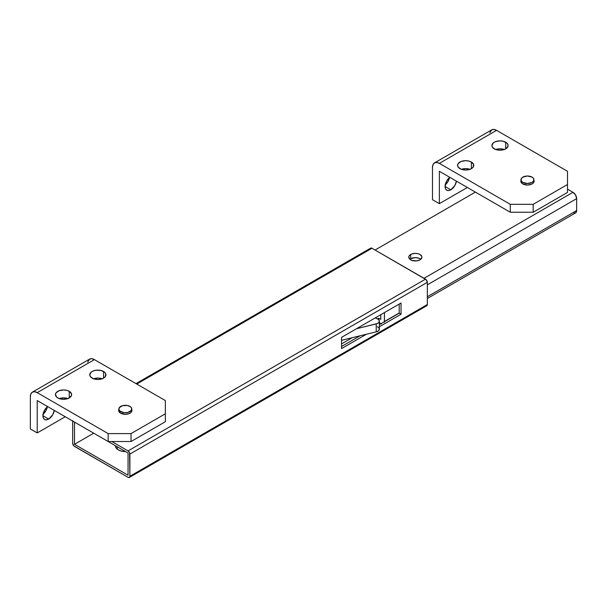 <?xml version="1.0" encoding="UTF-8"?>
<svg xmlns="http://www.w3.org/2000/svg" width="607" height="607" viewBox="0 0 607 607"><rect width="100%" height="100%" fill="white"/><g stroke="black" fill="none" stroke-linecap="round" stroke-linejoin="round"><path stroke-width="0.91" d="M118.327 449.908A9.871 5.698 180 0 1 115.436 445.879A9.871 5.698 180 0 1 115.444 445.735L116.187 448.065L118.327 449.908L121.529 451.145L125.566 451.578A9.871 5.698 180 0 1 118.327 449.908M370.452 248.309L371.977 248.248L425.515 279.167L128.054 450.902L111.809 441.524L128.054 450.902L129.579 452.723L129.883 476.267L129.352 477.451L128.054 477.322L73.811 445.849L72.681 443.239L72.719 420.651M74.509 422.1L74.509 444.294L128.054 475.213L128.054 453.019L74.509 422.1L74.509 444.294L93.736 433.201L74.509 444.294L128.054 475.213L128.054 453.019L74.509 422.1M135.991 383.616L370.68 248.126A2.587 1.495 -120 0 1 371.977 248.248L136.75 384.056L371.977 248.248L426.22 279.728L427.351 282.331L427.351 304.532L426.812 305.716L425.515 305.587M129.883 454.074L427.351 282.331L427.351 304.532L129.883 476.267L129.883 454.074L427.351 282.331A2.587 1.495 -120 0 0 425.515 279.167L128.054 450.902A2.587 1.495 60 0 1 129.883 454.074M401.03 303.007L341.544 337.355L341.544 348.585L366.378 334.252L341.544 348.585L341.544 337.355L401.03 303.007L401.03 314.236L401.03 303.007M379.383 326.741L401.03 314.236L379.383 326.741M72.681 421.046L72.681 443.239A2.587 1.495 60 0 0 74.509 446.411L128.054 477.322A2.587 1.495 60 0 0 129.352 477.451A2.587 1.495 60 0 0 129.883 476.267L427.351 304.532A2.587 1.495 -120 0 1 426.812 305.716L129.352 477.451M341.544 346.476L360.027 335.8L341.544 346.476M379.383 324.624L399.201 313.182L399.201 304.069L399.201 313.182L401.03 314.236L399.201 313.182L379.383 324.624M409.884 259.295L410.704 258.719L410.704 254.492A6.556 3.786 180 0 1 417.844 253.673A6.556 3.786 180 0 1 421.888 257.171A6.556 3.786 180 0 1 419.968 259.842L421.759 257.907L421.759 256.427L419.968 254.492L417.844 253.673L415.332 253.385L411.69 254.022L409.884 255.069L408.906 256.427L409.277 258.612L411.69 260.312L416.614 260.881L419.968 259.842A6.556 3.786 180 0 1 412.828 260.661A6.556 3.786 180 0 1 408.784 257.171A6.556 3.786 180 0 1 410.704 254.492L410.704 258.719A6.556 3.786 0 0 0 409.9 259.28M427.351 284.842L576.65 198.648L576.65 210.538L427.351 296.732L576.65 210.538L575.58 212.905A5.175 2.989 -120 0 0 576.65 210.538L576.65 198.648A5.175 2.989 -120 0 0 572.985 192.305L424.027 278.302L572.985 192.305L575.58 195.037L576.65 198.648L427.351 284.842M384.443 321.702A5.175 2.989 60 0 0 384.443 321.505L399.201 312.984L384.443 321.505L384.443 312.59L384.375 322.287M380.786 314.699L380.786 319.388L378.722 318.205L377.546 318.88L378.722 318.205L380.786 319.388L380.786 314.699M475.402 192.108L375.065 250.031L475.402 192.108M567.499 189.134L572.985 192.305L567.499 189.134M341.544 343.896L352.288 337.689L341.544 343.896M379.383 322.81L380.786 323.614L379.383 322.81M420.772 259.28A6.556 3.786 0 0 0 410.704 258.719L415.332 257.611L418.974 258.248L420.78 259.295M575.026 213.11L572.985 212.647M378.722 319.707L378.722 318.205L378.722 319.707M381.5 323.948L380.786 323.614A5.175 2.989 60 0 0 380.961 323.713M379.383 321.164L379.383 329.093A5.175 2.989 0 0 1 376.219 331.839L341.544 340.315L376.219 331.839L376.219 323.918L356.453 328.744L377.387 323.523L379.003 322.287L379.329 320.754L378.282 319.328L375.27 317.886L377.326 318.781A5.175 2.989 180 0 1 379.383 321.164A5.175 2.989 180 0 1 376.219 323.918L376.219 331.839L378.336 330.891L379.337 329.457L378.973 327.924L377.326 326.703M520.981 182.047L520.981 179.786A6.472 3.733 180 0 1 520.981 179.755A6.472 3.733 180 0 1 527.422 176.015A6.472 3.733 180 0 1 533.925 179.718A6.472 3.733 180 0 1 533.925 179.755A6.472 3.733 180 0 1 527.483 183.489A6.472 3.733 180 0 1 520.981 179.786L520.981 179.755M520.981 179.786L521.496 181.212L522.923 182.419L527.513 183.489L532.073 182.373L533.454 181.152L533.925 179.718L533.409 178.291L531.99 177.085L527.392 176.015L522.839 177.138L521.451 178.352L520.981 179.786M119.974 412.752L119.974 411.136A6.472 3.733 180 0 1 118.835 409.027A6.472 3.733 180 0 1 123.396 405.453A6.472 3.733 180 0 1 130.649 406.91A6.472 3.733 180 0 1 131.78 409.027A6.472 3.733 180 0 1 127.227 412.593A6.472 3.733 180 0 1 119.974 411.136L119.974 412.752M117.303 449.218L117.303 446.805L117.303 449.218M119.974 411.136L124.124 412.699L127.857 412.457L131.317 410.415L131.643 408.253L130.649 406.91L127.713 405.552L122.758 405.59L119.298 407.638L118.835 409.072L119.974 411.136M450.804 189.794A8.088 4.674 -60 0 1 446.76 190.196A8.088 4.674 -60 0 1 445.341 184.384A8.088 4.674 -60 0 1 449.757 177.297L446.76 180.856L445.083 186.493L450.804 189.794L454.848 185.522L456.426 181.152A8.088 4.674 -60 0 1 450.804 189.794L445.083 186.493L445.515 188.769L446.76 190.196L448.611 190.552L450.804 189.794M504.28 149.504A8.088 4.674 0 0 0 495.714 149.504M505.714 142.235L505.714 148.844L507.93 146.446L507.93 144.625L506.724 142.941L503.089 141.226L499.993 140.87L495.502 141.659L493.271 142.941L491.905 145.536A8.088 4.674 180 0 1 496.898 141.226A8.088 4.674 180 0 1 505.714 142.235A8.088 4.674 180 0 1 508.089 145.536A8.088 4.674 180 0 1 503.089 149.853A8.088 4.674 180 0 1 494.273 148.844A8.088 4.674 180 0 1 491.905 145.536L492.52 147.326L495.502 149.421L499.993 150.21L503.089 149.853L505.714 148.844L505.714 142.235M469.955 169.315A8.088 4.674 0 0 0 461.396 169.315M471.396 162.054L471.396 168.655L473.149 167.145L473.612 164.444L471.396 162.054L468.771 161.037L465.675 160.68L461.176 161.47L458.202 163.564L457.587 165.354A8.088 4.674 180 0 1 462.58 161.037A8.088 4.674 180 0 1 471.396 162.054A8.088 4.674 180 0 1 473.764 165.354A8.088 4.674 180 0 1 468.771 169.672A8.088 4.674 180 0 1 459.954 168.655A8.088 4.674 180 0 1 457.587 165.354L458.202 167.145L461.176 169.239L465.675 170.028L468.771 169.672L471.396 168.655L471.396 162.054M521.322 179.74L520.95 181.956L522.764 183.913A6.631 3.832 180 0 1 520.821 181.205A6.631 3.832 180 0 1 520.981 180.37M434.506 162.888L491.708 129.868L493.939 129.435L496.564 130.346L567.499 171.295L496.564 130.346L439.362 163.374L436.737 162.456L434.506 162.888A9.704 5.607 60 0 1 439.362 163.374L510.29 204.324L533.174 204.324L533.174 212.253L510.29 212.253L510.29 204.324L510.29 212.253L439.362 171.303L439.362 203.664L432.495 199.703L432.495 167.335A9.704 5.607 60 0 1 434.506 162.888L433.019 164.603L432.495 167.335L432.495 199.703L439.362 203.664L467.39 187.48L439.362 203.664L439.362 171.303L510.29 212.253L533.174 212.253L533.174 204.324L567.499 184.513L567.499 192.434L533.174 212.253L567.499 192.434L567.499 184.513L533.174 204.324L510.29 204.324L439.362 163.374L496.564 130.346A9.704 5.607 -120 0 0 491.708 129.868L489.834 132.842M495.502 149.58L499.993 148.791L504.493 149.58M461.176 169.399L465.675 168.609L470.167 169.399M496.564 149.239L496.564 149.77L496.564 149.239M449.544 177.274L447.981 181.561L445.052 185.059M567.499 171.295L567.499 184.513L567.499 171.295M533.925 180.37A6.631 3.832 180 0 1 534.092 181.205A6.631 3.832 180 0 1 529.994 184.748A6.631 3.832 180 0 1 522.764 183.913L527.453 185.036L531.14 184.391L532.969 183.337L533.963 181.956L533.583 179.74M445.227 184.915A8.088 4.674 120 0 0 449.506 177.502M48.659 419.065A8.088 4.674 -60 0 1 44.607 419.467A8.088 4.674 -60 0 1 43.188 413.655A8.088 4.674 -60 0 1 47.612 406.569L44.607 410.127L42.938 415.765L48.659 419.065L52.703 414.793L54.281 410.423A8.088 4.674 -60 0 1 48.659 419.065L42.938 415.765L43.37 418.041L44.607 419.467L46.466 419.824L48.659 419.065M102.135 378.776A8.088 4.674 0 0 0 93.569 378.776M103.569 371.507L103.569 378.108L105.322 376.598L105.785 373.897L104.579 372.212L100.944 370.49L96.27 370.224L93.357 370.923L91.126 372.212L89.76 374.807A8.088 4.674 180 0 1 94.753 370.49A8.088 4.674 180 0 1 103.569 371.507A8.088 4.674 180 0 1 105.944 374.807A8.088 4.674 180 0 1 100.944 379.125A8.088 4.674 180 0 1 92.127 378.108A8.088 4.674 180 0 1 89.76 374.807L90.375 376.598L93.357 378.692L97.848 379.481L100.944 379.125L103.569 378.108L103.569 371.507M67.809 398.587A8.088 4.674 0 0 0 59.251 398.587M69.251 391.325L69.251 397.926L71.467 395.536L71.467 393.715L69.251 391.325L66.626 390.309L63.53 389.952L59.031 390.741L56.056 392.835L55.442 394.626A8.088 4.674 180 0 1 60.434 390.309A8.088 4.674 180 0 1 69.251 391.325A8.088 4.674 180 0 1 71.618 394.626A8.088 4.674 180 0 1 66.626 398.943A8.088 4.674 180 0 1 57.809 397.926A8.088 4.674 180 0 1 55.442 394.626L56.8 397.221L59.031 398.511L61.952 399.209L66.626 398.943L69.251 397.926L69.251 391.325M119.177 409.012L118.805 411.227L120.618 413.185A6.631 3.832 180 0 1 118.676 410.476A6.631 3.832 180 0 1 118.835 409.634M32.361 392.16L89.563 359.139L91.794 358.707L94.419 359.617L165.354 400.567L94.419 359.617L37.217 392.646L34.584 391.727L32.361 392.16A9.704 5.607 60 0 1 37.217 392.646L108.145 433.595L131.029 433.595L131.029 441.524L108.145 441.524L108.145 433.595L108.145 441.524L37.217 400.567L37.217 432.935L30.35 428.974L30.35 396.606A9.704 5.607 60 0 1 32.361 392.16L30.874 393.875L30.35 396.606L30.35 428.974L37.217 432.935L65.245 416.751L37.217 432.935L37.217 400.567L108.145 441.524L131.029 441.524L131.029 433.595L165.354 413.777L165.354 421.706L131.029 441.524L165.354 421.706L165.354 413.777L131.029 433.595L108.145 433.595L37.217 392.646L94.419 359.617A9.704 5.607 -120 0 0 89.563 359.139L87.689 362.106M93.357 378.851L97.848 378.062L102.348 378.851M59.031 398.67L63.53 397.881L68.022 398.67M94.419 378.502L94.419 379.041L94.419 378.502M47.399 406.546L45.836 410.833L42.907 414.331M165.354 400.567L165.354 413.777L165.354 400.567M131.78 409.634A6.631 3.832 180 0 1 131.939 410.476A6.631 3.832 180 0 1 127.849 414.012A6.631 3.832 180 0 1 120.618 413.185L125.308 414.308L128.995 413.663L130.824 412.608L131.818 411.227L131.438 409.012M43.082 414.186A8.088 4.674 120 0 0 47.361 406.773M427.351 298.485L575.58 212.905M118.835 411.318L118.835 409.027M115.603 446.911L115.603 445.826M131.78 411.318L131.78 409.027"/></g></svg>
